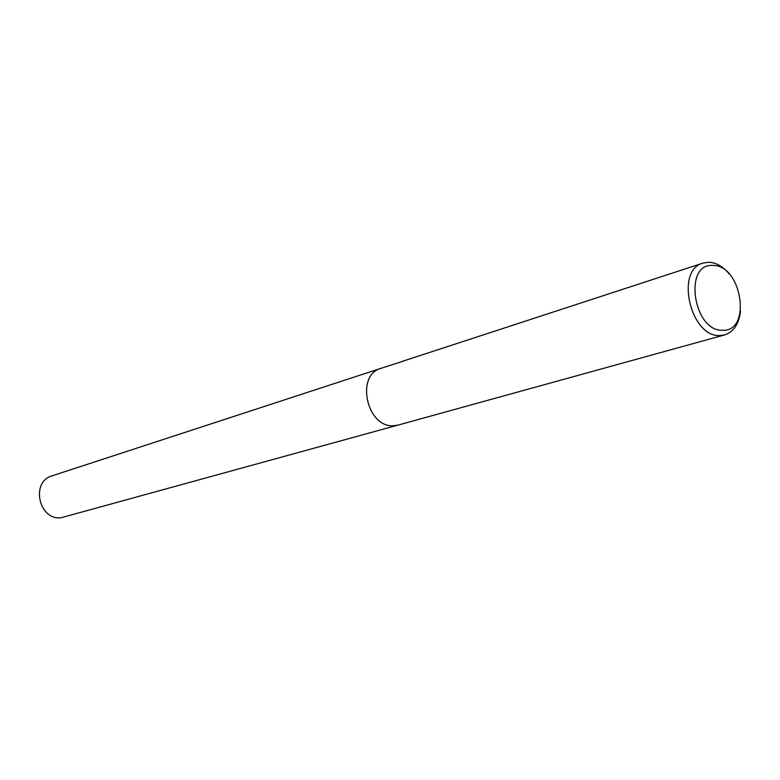 <?xml version="1.0" encoding="UTF-8"?>
<svg xmlns="http://www.w3.org/2000/svg" width="780" height="780" viewBox="0 0 780 780"><rect width="100%" height="100%" fill="white"/><g stroke="black" fill="none" stroke-linecap="round" stroke-linejoin="round"><path stroke-width="1.17" d="M740.522 311.22C738.992 323.973 733.707 331.861 724.669 334.903L720.008 335.527C690.544 337.565 674.788 270.017 703.024 263.075L709.078 262.236C716.42 262.694 723.167 266.633 729.319 274.063M724.669 334.903L398.141 425.061L393.861 425.714C366.931 428.327 355.085 375.024 381.04 368.316L404.069 360.896M713.017 265.463C741.897 264.937 752.047 331.695 722.699 330.262C693.245 331.783 683.105 262.675 713.017 265.463M703.024 263.075L402.811 361.198M397.966 425.11L60.986 517.774C38.668 520.416 30.479 481.63 52.084 475.829L380.874 368.365"/></g></svg>
